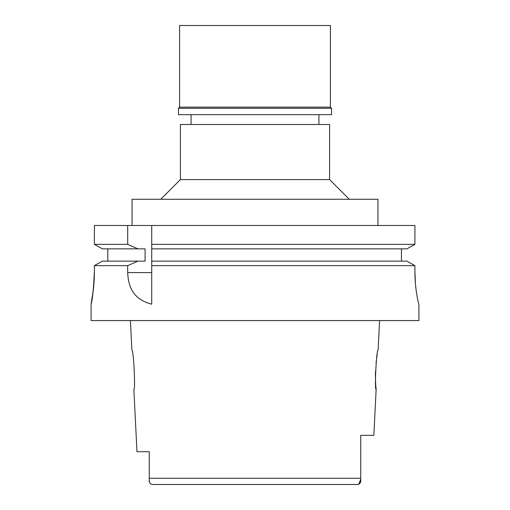<?xml version="1.0" encoding="UTF-8"?>
<svg xmlns="http://www.w3.org/2000/svg" width="510" height="510" viewBox="0 0 510 510"><rect width="100%" height="100%" fill="white"/><g stroke="black" fill="none" stroke-linecap="round" stroke-linejoin="round"><path stroke-width="0.76" d="M149.264 479.598L149.264 479.731C148.933 482.281 149.914 483.869 152.203 484.5L357.797 484.5L358.708 484.353L360.736 479.253M149.264 460.594L149.264 469.449M149.264 451.713L136.973 451.713L149.264 451.713L149.264 478.272L360.736 478.272L360.736 464.03L360.736 478.762M152.203 484.5L165.266 484.5M344.734 484.5L357.797 484.5C360.085 483.869 361.067 482.281 360.736 479.731L360.736 435.323L373.849 435.323L376.144 389.423L375.768 385.566M149.264 478.272L149.264 479.738M149.277 480.426L149.564 482.441M136.973 451.713L133.856 389.423C135.654 390.622 133.575 349.069 131.892 350.077L130.413 320.573M360.736 449.712L360.736 435.323L360.736 449.712M379.587 320.573L378.108 350.077C376.482 348.751 374.321 390.564 376.144 389.423M375.73 385.056L375.398 378.19M375.379 376.507L375.449 371.65M376.048 363.145L376.291 360.991M376.686 358.058L377.272 354.412M329.587 179.59L329.587 124.51L180.412 124.51L180.412 179.59L329.587 179.59L349.261 199.263M377.948 225.49L377.948 199.263L132.052 199.263L132.052 225.49M406.91 261.145L414.911 265.646L406.91 261.145L151.725 261.145L151.725 244.354L414.911 244.354L414.911 225.49L94.382 225.49L94.382 244.354L102.344 248.855L94.382 244.354L127.691 244.354L137.904 248.855L145.095 248.855L145.095 261.145L102.344 261.145L94.382 265.646L102.344 261.145M151.725 244.354L151.725 225.49M151.725 261.145L151.725 304.113M151.725 245.884L151.725 247.382M151.725 262.631L151.725 265.646L414.911 265.646L414.911 271.39C414.789 288.66 418.653 304.68 418.895 304.177L418.927 320.573L91.073 320.573L91.073 304.177L93.253 290.451M414.911 225.49L414.911 244.354L406.91 248.855L414.911 244.354M401.44 248.855L401.44 261.145M107.795 261.145L107.795 248.855M94.382 271.39C93.483 289.699 92.393 300.568 91.105 304.005C90.512 306.644 94.471 290.005 94.382 271.39L94.382 265.646L127.691 265.646L127.691 272.582C128.182 285.358 132.345 299.319 151.725 304.177M127.691 225.49L127.691 244.354M110.74 265.646L127.691 265.646L137.904 261.145M93.26 290.426L93.885 284.044M151.725 248.855L406.91 248.855M415.414 283.496L414.911 271.39M102.344 248.855L137.904 248.855M330.41 25.5L179.59 25.5L179.59 107.138L330.41 107.138L330.41 25.5M330.41 107.138L331.557 108.286L178.443 108.286L179.59 107.138M178.443 108.286L178.443 114.68L331.557 114.68L331.557 108.286M127.691 272.582L151.719 272.589M318.935 114.68L318.935 124.51M191.065 114.68L191.065 124.51M180.412 179.59L160.739 199.263"/></g></svg>

